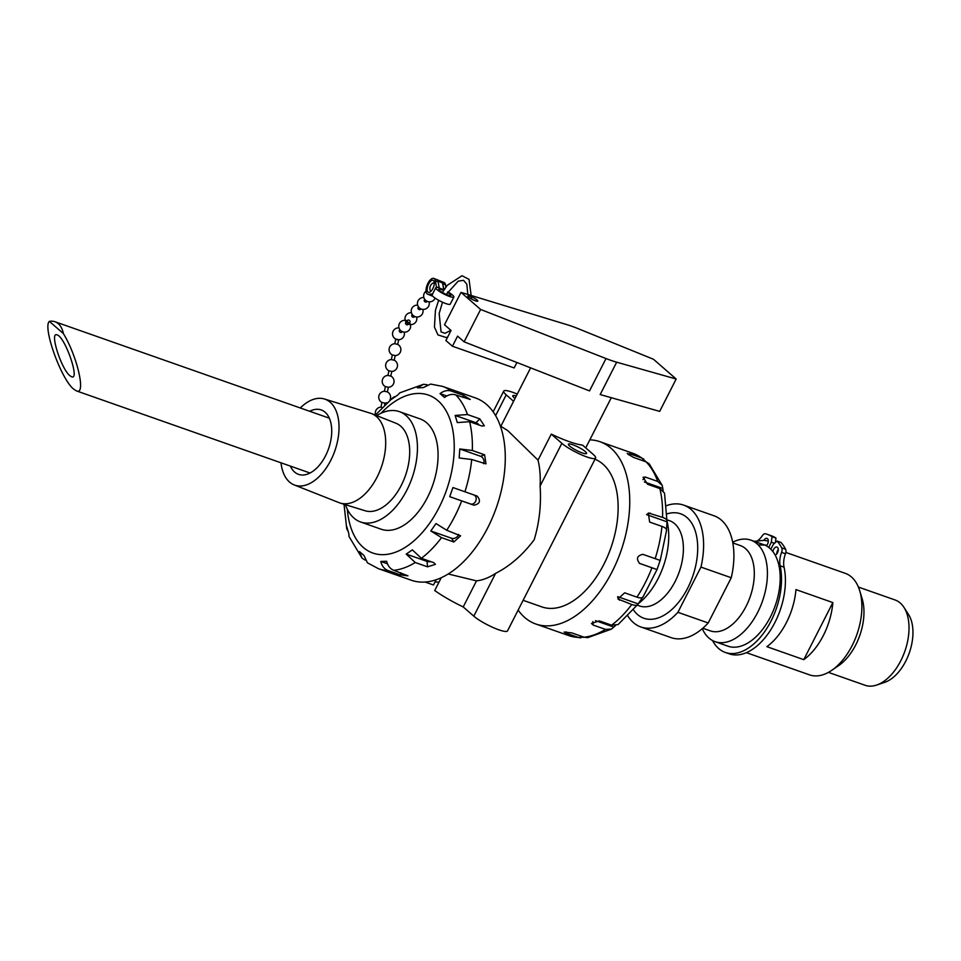 <?xml version="1.0" encoding="UTF-8"?>
<svg xmlns="http://www.w3.org/2000/svg" width="961" height="961" viewBox="0 0 961 961"><rect width="100%" height="100%" fill="white"/><g stroke="black" fill="none" stroke-linecap="round" stroke-linejoin="round"><path stroke-width="1.44" d="M395.764 339.065L398.743 339.714L397.662 344.338M394.827 343.726L397.722 344.398A5.934 5.934 0 0 1 395.211 355.582L394.214 360.195M391.379 359.57L392.316 354.933L395.211 355.582M387.932 375.415L388.929 370.814A5.934 5.934 0 0 1 391.295 359.57L394.274 360.243M388.929 370.814L391.848 371.414L390.767 376.039M381.036 407.116L381.973 407.488M381.973 402.455L384.953 403.103M384.484 391.271L387.319 391.884M384.4 391.295L385.409 386.622L388.4 387.259L387.379 391.944M385.481 386.658A5.934 5.934 0 0 1 387.848 375.427L390.827 376.087M424.774 299.364L424.378 299.844A1.526 1.213 39.4 0 0 426.732 301.778L427.128 301.298M399.872 329.695L399.488 330.164A1.526 1.213 39.4 0 0 401.842 332.11L402.239 331.629M407.548 320.349L405.71 322.584A1.526 1.213 39.4 0 0 408.065 324.518L409.903 322.283A1.526 1.213 39.4 0 0 407.548 320.349A1.526 1.213 39.4 0 0 409.903 322.283M412.317 314.523L411.933 315.004A1.526 1.213 39.4 0 0 414.287 316.938L414.684 316.457M418.552 306.943L418.155 307.424A1.526 1.213 39.4 0 0 420.51 309.358L420.906 308.877M445.351 284.24L445.327 284.096A8.481 3.796 -68.4 0 0 444.018 282.462L433.855 278.426A8.481 3.796 -68.4 0 0 427.201 284.9A8.481 3.796 -68.4 0 0 427.597 294.174A8.481 3.796 -68.4 0 0 428.414 294.294L432.582 293.994M445.303 284.084L445.327 284.096A8.481 3.796 111.6 0 1 445.472 284.756L445.88 287.063M432.15 295.351L431.237 295.411A8.481 3.796 111.6 0 1 430.972 295.423L432.666 296.096M442.492 282.966L437.976 281.177A8.481 3.796 111.6 0 1 438.144 281.849L439.249 287.976L443.754 289.766L442.649 283.639A8.481 3.796 -68.4 0 0 442.492 282.966L443.994 289.862M439.249 287.976L436.426 286.858L435.333 280.732A8.481 3.796 -68.4 0 0 433.855 278.426M447.802 291.88A10.175 1.862 -153 0 1 453.88 297.009A10.175 1.862 -153 0 1 443.97 294.042A10.175 1.862 -153 0 1 435.753 287.771A10.175 1.862 -153 0 1 437.039 287.507L436.426 286.858M447.454 292.432A6.775 1.237 -153 0 1 450.853 295.471A6.775 1.237 -153 0 1 444.246 293.489A6.775 1.237 -153 0 1 438.769 289.309A6.775 1.237 -153 0 1 442.565 290.006A6.775 1.237 -153 0 1 443.622 290.45M435.753 287.771L432.126 294.895A10.175 1.862 27 0 0 440.342 301.177A10.175 1.862 27 0 0 450.241 304.132L453.88 297.009M427.849 291.94A6.439 2.883 -68.4 0 0 428.354 292.288A6.439 2.883 -68.4 0 0 433.411 287.363A6.439 2.883 -68.4 0 0 433.111 280.312A6.439 2.883 -68.4 0 0 428.306 284.624A6.439 2.883 -68.4 0 0 427.849 291.94M768.776 547.446L771.311 542.172L774.482 543.289M725.327 652.459L729.231 653.84A57.804 33.563 -70.6 0 0 770.794 629.731A57.804 33.563 -70.6 0 0 784.056 567.17A16.95 9.838 -70.6 0 1 785.485 553.764A4.661 2.703 -70.6 0 0 785.593 549.236A64.759 37.599 -70.6 0 0 781.005 542.448L777.101 541.067A64.759 37.599 109.4 0 1 781.689 547.866A4.661 2.703 109.4 0 1 781.581 552.383A16.95 9.838 -70.6 0 0 780.152 565.801A57.804 33.563 109.4 0 1 766.878 628.35A57.804 33.563 109.4 0 1 725.327 652.459A57.804 33.563 109.4 0 1 712.545 640.543M775.983 538.076A64.759 37.599 -70.6 0 0 771.166 535.685L767.262 534.316A64.759 37.599 109.4 0 1 772.079 536.706L775.983 538.076L775.359 542.545M778.278 549.596A4.24 2.463 -70.6 0 0 777.533 550.749A4.24 2.463 -70.6 0 0 776.764 553.92M763.863 540.322A4.24 2.463 109.4 0 1 767.01 538.4A4.24 2.463 109.4 0 1 767.551 544.094A4.24 2.463 109.4 0 1 766.253 545.8M771.311 542.172L772.079 536.706M757.833 540.575A16.95 9.838 109.4 0 0 762.361 535.649A4.661 2.703 109.4 0 1 765.509 533.787A64.759 37.599 109.4 0 1 767.262 534.316M772.908 551.638A4.24 2.463 109.4 0 1 773.629 549.38A4.24 2.463 109.4 0 1 776.981 547.073A4.24 2.463 109.4 0 1 778.122 551.097A4.24 2.463 109.4 0 1 775.143 555.086M770.782 549.199L773.521 544.106L777.101 541.067M666.658 505.582A64.591 37.503 109.4 0 1 683.667 505.114L713.963 515.757A64.591 37.503 109.4 0 1 731.249 577.741L708.209 622.968A64.591 37.503 109.4 0 1 671.126 637.623L640.831 626.968A64.591 37.503 109.4 0 1 627.857 615.953M708.209 622.968L677.913 612.313L700.953 567.098L731.249 577.741M677.913 612.313A64.591 37.503 109.4 0 1 640.831 626.968M667.234 519.949L668.88 520.466A45.215 26.247 109.4 0 1 675.199 581.369A45.215 26.247 109.4 0 1 638.909 605.742L637.287 605.106M667.21 513.823A55.366 32.145 109.4 0 1 695.8 532.814A55.366 32.145 109.4 0 1 687.668 588.168A55.366 32.145 109.4 0 1 633.443 609.875M683.667 505.114A64.591 37.503 109.4 0 1 700.953 567.098M832.851 602.583A53.816 31.245 109.4 0 1 803.768 659.654L832.851 602.583L795.948 589.598A53.816 31.245 -70.6 0 1 766.866 646.669L803.768 659.654M746.385 652.663L809.57 674.874A53.816 31.245 -70.6 0 0 831.685 670.37A53.816 31.245 -70.6 0 0 859.699 590.691A53.816 31.245 -70.6 0 0 845.26 573.333L785.87 552.443M828.418 672.376L865.068 685.265A45.215 26.247 -70.6 0 0 876.6 685.073L884.637 682.37A39.497 22.932 -70.6 0 0 909.298 652.891A39.497 22.932 -70.6 0 0 908.517 614.463L903.929 607.328A45.215 26.247 -70.6 0 0 895.063 599.964L858.401 587.075M876.6 685.073A45.215 26.247 -70.6 0 0 904.83 651.318A45.215 26.247 -70.6 0 0 903.929 607.328M831.685 670.37L838.617 665.637A45.215 26.247 -70.6 0 0 862.137 598.715L859.699 590.691M702.287 628.674A53.816 31.245 -70.6 0 0 708.942 638.044A53.816 31.245 -70.6 0 0 715.104 641.672L727.873 646.164A53.816 31.245 -70.6 0 0 775.191 605.79A53.816 31.245 -70.6 0 0 763.623 544.623M715.104 641.672A53.816 31.245 -70.6 0 0 762.433 601.262A53.816 31.245 -70.6 0 0 750.805 540.118A53.816 31.245 -70.6 0 0 732.678 542.244M702.815 628.218L710.359 630.872A45.215 26.247 -70.6 0 0 750.121 596.925A45.215 26.247 -70.6 0 0 740.342 545.572L732.799 542.917M63.354 333.551C77.288 356.147 86.286 395.572 76.448 390.899L73.685 389.133C61.192 379.451 42.404 327.064 49.371 321.37L63.354 333.551A29.058 16.878 -70.6 0 0 54.957 321.731A29.058 16.878 -70.6 0 0 49.371 321.37M69.913 375.715L71.57 376.772C80.268 380.712 65.108 336.818 57.095 334.896C49.263 331.173 61.072 368.808 69.913 375.715M300.288 407.981A45.551 26.452 109.4 0 1 324.41 398.995A45.551 26.452 109.4 0 1 334.969 450.493A45.551 26.452 109.4 0 1 294.691 485.113A45.551 26.452 109.4 0 1 294.198 484.921A45.551 26.452 109.4 0 1 281.008 462.818M309.682 411.284A34.14 19.821 109.4 0 1 321.19 409.939A34.14 19.821 109.4 0 1 328.566 448.727A34.14 19.821 109.4 0 1 298.535 474.362A34.14 19.821 109.4 0 1 290.414 466.121M324.41 398.995L370.478 413.23A47.401 27.521 109.4 0 1 371.631 413.626A47.401 27.521 109.4 0 1 381.301 467.262A47.401 27.521 109.4 0 1 340.194 503.059A47.401 27.521 109.4 0 1 339.557 502.843A47.401 27.521 109.4 0 1 339.041 502.651L294.198 484.921M371.631 413.626L395.932 423.236A46.404 26.944 109.4 0 1 405.398 475.731A46.404 26.944 109.4 0 1 365.156 510.771L340.194 503.059M468.536 297.045A5.598 1.021 -153 0 1 467.851 296.012A5.598 1.021 -153 0 1 473.305 297.646A5.598 1.021 -153 0 1 477.821 301.093A5.598 1.021 -153 0 1 473.941 300.216A5.598 1.021 -153 0 1 468.536 297.045M638.068 603.88A58.489 33.959 -70.6 0 0 667.126 521.607M345.407 504.657A58.489 33.959 -70.6 0 0 360.579 521.979A58.489 33.959 -70.6 0 0 409.614 484.236A58.489 33.959 -70.6 0 0 406.083 415.572A58.489 33.959 -70.6 0 0 399.38 411.632A58.489 33.959 -70.6 0 0 376.7 415.632M360.579 521.979L381.229 529.235A58.489 33.959 -70.6 0 0 430.252 491.491A58.489 33.959 -70.6 0 0 426.72 422.828A58.489 33.959 -70.6 0 0 420.017 418.888L399.38 411.632M365.096 560.095L362.069 558.137L359.534 551.614L363.979 555.47L367.462 562.846L378.466 568.696A96.629 56.098 -70.6 0 0 388.004 570.534C384.352 569.092 381.937 566.065 380.772 561.452L386.634 561.26C387.812 565.873 390.214 568.9 393.866 570.341L407.957 575.831L400.305 574.858L388.004 570.534M415.236 562.509L406.215 554.089L412.353 549.872L421.374 558.293L433.675 562.629L435.429 564.335L427.537 566.834L415.236 562.509A96.629 56.098 -70.6 0 1 393.866 570.341M441.531 537.655L430.816 530.965L436.006 523.577L446.721 530.256L460.595 535.83L453.844 541.98L441.531 537.655A96.629 56.098 -70.6 0 1 421.374 558.293M461.688 500.897L449.724 496.669L452.931 487.551L477.221 496.116C481.005 500.849 479.923 503.888 474.001 505.222L461.688 500.897A96.629 56.098 -70.6 0 1 446.721 530.256M471.707 459.502L459.166 457.989L459.778 448.967L472.319 450.481L484.62 454.805L486.002 463.851L471.707 459.502A96.629 56.098 -70.6 0 1 464.908 491.78M469.605 421.687L457.292 422.588L455.166 415.44L467.478 414.539L479.791 418.864L484.344 425.771L481.917 426.023L469.605 421.687A96.629 56.098 -70.6 0 1 472.319 450.481M455.802 394.935C452.054 393.77 448.282 394.623 444.475 397.482L440.042 393.614C443.85 390.755 447.622 389.914 451.37 391.079L463.682 395.403L470.229 399.452L455.802 394.935A96.629 56.098 -70.6 0 1 467.478 414.539M451.37 391.079A96.629 56.098 -70.6 0 0 442.565 386.382L430.648 384.076L423.236 387.631L417.374 387.824L423.501 384.304L427.08 384.712M423.501 384.304L399.788 392.857L397.794 395.007L391.656 399.211L393.205 397.373L395.824 396.304M348.098 531.313L346.765 528.874L346.717 526.496L348.843 533.655L349.035 536.538L362.069 558.137M378.466 568.696L411.356 580.252A96.629 56.098 -70.6 0 0 496.32 507.708A96.629 56.098 -70.6 0 0 475.443 397.938L442.565 386.382M646.669 514.664L667.042 521.835L666.429 530.856C667.03 529.211 665.541 527.721 661.949 526.388L649.636 522.063L648.303 513.006L662.549 517.366C666.141 518.688 667.643 520.177 667.042 521.835L664.507 493.077L659.847 488.572L647.546 484.248L643.065 477.257L645.42 477.088L657.72 481.425L662.237 485.425L649.204 463.815L646.044 461.821L633.731 457.496L627.857 454.145L629.299 453.628L641.612 457.953L646.176 461.869M662.237 485.425L663.174 490.639M639.341 563.326L656.988 569.537L639.618 563.446C635.978 558.749 637.047 555.71 642.837 554.341L660.195 560.419L657.024 569.549L643.041 596.961M617.707 596.673L638.08 603.832C637.503 605.502 635.401 605.742 631.773 604.529L617.923 599.003L624.662 592.817L636.963 597.141C640.591 598.355 642.693 598.114 643.269 596.433L637.792 604.445L618.067 624.59L611.616 625.179L599.304 620.854L591.435 623.461L593.165 625.058L605.478 629.383A96.629 56.098 109.4 0 1 584.108 637.215L587.772 637.648L611.484 629.095L605.478 629.383M615.448 625.647L611.484 629.095M584.192 637.251L578.246 637.407L565.933 633.083L564.119 632.074L571.795 632.891L584.108 637.215M589.826 439.838A96.629 56.098 109.4 0 1 599.916 441.7A96.629 56.098 109.4 0 1 611.004 448.222A96.629 56.098 109.4 0 1 616.83 561.656A96.629 56.098 109.4 0 1 535.83 624.013A96.629 56.098 109.4 0 1 518.123 610.115M627.257 453.292L627.857 454.145M500.297 425.903L507.852 430.696L538.016 460.139L551.278 434.108L561.861 443.321A20.337 3.724 27 0 0 581.513 454.841A20.337 3.724 27 0 0 595.604 458.049A20.337 3.724 27 0 0 593.105 454.313L582.522 445.099A42.716 7.82 -153 0 1 551.278 434.108M448.234 573.993L476.5 580.864A78.49 45.563 -70.6 0 0 495.588 573.381C509.979 566.077 522.856 554.857 534.208 539.722C539.409 522.364 541.367 504.477 540.094 486.05A78.49 45.563 -70.6 0 0 538.016 460.139M595.604 458.049L507.54 630.884A20.337 3.724 27 0 1 493.449 627.677A20.337 3.724 27 0 1 473.797 616.157L463.214 606.944L476.5 580.864M523.12 600.313L541.848 606.896A78.49 45.563 -70.6 0 0 607.64 556.251A78.49 45.563 -70.6 0 0 602.907 464.115A78.49 45.563 -70.6 0 0 595.003 459.238M616.662 362.189A42.716 7.82 -153 0 1 606.019 358.549L480.608 309.454L461.004 292.384L567.17 324.722A42.716 7.82 -153 0 1 578.174 328.674L653.456 359.246L676.172 379.018L616.662 362.189L600.181 394.563L659.678 411.38L676.172 379.018M441.231 577.753L434.72 590.522A42.716 7.82 27 0 0 463.214 606.944M438.889 582.342A32.037 5.862 27 0 0 435.021 581.994M425.098 582.042L433.483 584.997L436.15 579.771M515.036 398.431A10.175 1.862 -153 0 1 512.766 395.74A10.175 1.862 -153 0 1 516.273 396.004M585.297 451.562A10.175 1.862 -153 0 1 586.546 453.436A10.175 1.862 -153 0 1 576.636 450.481A10.175 1.862 -153 0 1 568.419 444.198A10.175 1.862 -153 0 1 575.471 445.808A10.175 1.862 -153 0 1 585.297 451.562M516.922 362.489L514.159 367.931L452.439 346.236L445.892 340.542L451.045 330.44L444.511 324.758L461.004 292.384M606.019 358.549L589.525 390.911L464.115 341.828L457.58 336.134L452.439 346.236M464.115 341.828L480.608 309.454M517.246 394.094A20.337 3.724 27 0 0 503.696 391.127A20.337 3.724 27 0 0 506.207 394.863L513.582 401.29M613.478 626.956L595.52 620.638M644.399 481.966L662.429 488.308M455.166 415.44L475.995 422.756A4.829 2.463 -135.7 0 1 479.251 425.086M459.778 448.967L480.596 456.283A4.829 3.544 -110.1 0 1 483.623 463.695M474.049 494.987A4.829 3.928 -70.4 0 1 475.791 500.909A4.829 3.928 -70.4 0 1 470.542 503.984L449.724 496.669M458.637 534.448A4.829 3.544 -30.8 0 1 451.634 538.28L430.816 530.965M430.936 561.656A4.829 2.451 -5.4 0 1 427.032 561.404L406.215 554.089M387.451 563.807L380.772 561.452M440.042 393.614L446.757 395.98M438.144 281.849L435.333 280.732M445.472 284.756L442.649 283.639M431.237 295.411L428.414 294.294M785.593 549.236L781.689 547.866M785.485 553.764L781.581 552.383M784.056 567.17L780.152 565.801M347.317 509.27A83.739 48.615 -70.6 0 0 363.246 547.41A83.739 48.615 -70.6 0 0 433.387 517.583A83.739 48.615 -70.6 0 0 447.285 413.038A83.739 48.615 -70.6 0 0 381.085 413.242M646.044 461.821A96.629 56.098 109.4 0 1 657.72 481.425M659.847 488.572A96.629 56.098 109.4 0 1 662.549 517.366M661.949 526.388A96.629 56.098 109.4 0 1 655.15 558.665M651.93 567.771A96.629 56.098 109.4 0 1 636.963 597.141M631.773 604.529A96.629 56.098 109.4 0 1 611.616 625.179M578.246 637.407A96.629 56.098 109.4 0 1 568.708 635.569L580.624 637.888M599.916 441.7L632.806 453.268A96.629 56.098 109.4 0 1 641.612 457.953M495.6 415.669L506.207 394.863M561.861 443.321L540.094 486.05M495.588 573.381L473.797 616.157M566.197 631.821L565.933 633.083M592.841 621.563L593.165 625.058M617.611 597.093L619.461 600.205M646.861 514.279L650.249 513.03M642.945 479.611L645.42 477.088M628.698 454.805L629.299 453.628M475.995 422.756L479.791 418.864M480.596 456.283L484.62 454.805M470.542 503.984L474.001 505.222M451.634 538.28L453.844 541.98M427.032 561.404L427.537 566.834M400.749 572.756L400.305 574.858M462.685 397.349L463.682 395.403M398.659 339.738A5.934 5.934 0 0 0 404.161 332.134A5.934 5.934 0 0 1 399.416 339.665A5.934 5.934 0 0 1 392.544 334.02A5.934 5.934 0 0 1 398.995 327.893A5.934 5.934 0 0 0 395.824 339.125M392.376 354.969A5.934 5.934 0 0 1 394.755 343.726L395.764 339.089M391.764 371.426A5.934 5.934 0 0 0 394.286 360.219M380.952 407.116A5.934 5.934 0 0 0 375.571 414.828M384.568 404.857L384.941 403.127M380.952 407.14L381.961 402.479M384.4 391.271A5.934 5.934 0 0 0 382.034 402.515M384.868 403.127A5.934 5.934 0 0 0 386.815 402.731M389.89 400.028A5.934 5.934 0 0 0 387.379 391.92M388.316 387.283A5.934 5.934 0 0 0 390.839 376.075M434.288 282.582A5.934 5.934 0 0 0 430.768 291.447M426.035 291.147A5.934 5.934 0 0 0 425.975 300.613A5.934 5.934 0 0 0 435.105 298.09M423.897 297.574A5.934 5.934 0 0 0 417.434 303.688A5.934 5.934 0 0 0 424.318 309.334A5.934 5.934 0 0 0 429.05 301.814M407.152 320.83A5.934 5.934 0 0 0 398.779 325.827A5.934 5.934 0 0 0 406.323 331.929A5.934 5.934 0 0 0 409.506 322.764M411.452 312.733A5.934 5.934 0 0 0 404.989 318.86A5.934 5.934 0 0 0 411.861 324.506A5.934 5.934 0 0 0 416.606 316.974M417.675 305.154A5.934 5.934 0 0 0 411.212 311.28A5.934 5.934 0 0 0 418.083 316.926A5.934 5.934 0 0 0 422.828 309.394M432.822 296.252L427.597 294.174M768.319 541.055L763.995 540.334L754.289 541.343M758.181 544.887L766.89 545.139M442.516 302.222L439.153 313.538L441.075 331.941L445.003 333.299L450.901 330.32M438.66 300.276L435.441 310.307L434.444 327.088L437.94 334.896L446.06 337.491L447.658 337.083M471.611 299.063L469.04 279.351L462.001 275.735L447.141 285.405L442.42 292.492M467.827 294.462L466.818 284.228L463.586 280.336L458.169 281.153L446.264 294.438M763.575 544.611L750.805 540.118M329.323 418.179L54.957 321.731M310.043 473.016L76.448 390.899M393.205 397.373L375.355 415.104M344.014 504.237L346.753 528.874M666.586 530.316L660.243 560.443M632.806 453.268L643.81 459.118M535.83 624.013L568.708 635.569M585.73 447.886L611.292 397.71M500.921 426.131L530.616 367.859M493.149 411.837L503.696 391.127"/></g></svg>
